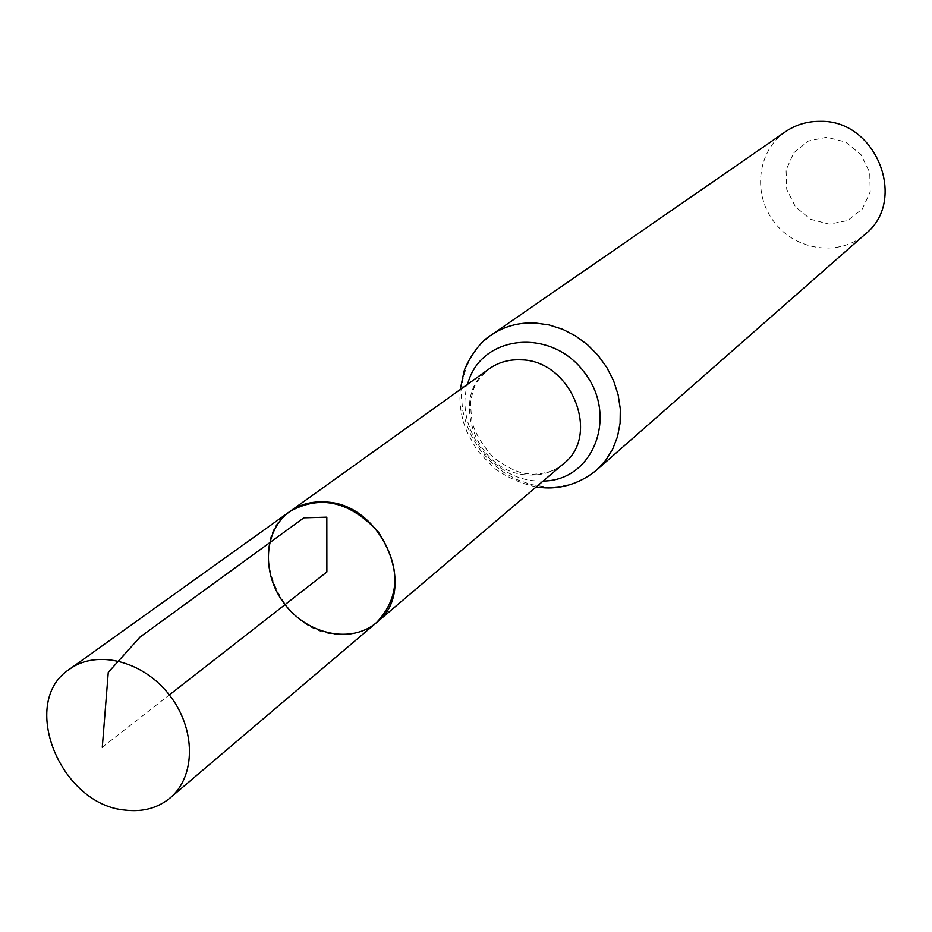 <?xml version="1.0" encoding="UTF-8"?>
<svg xmlns="http://www.w3.org/2000/svg" width="932" height="932" viewBox="0 0 932 932"><rect width="100%" height="100%" fill="white"/><g stroke="black" fill="none" stroke-linecap="round" stroke-linejoin="round"><path stroke-width="0.7" stroke-dasharray="4.66 3.5" d="M826.719 137.214L808.219 141.105L793.738 152.836L786.084 170.032L786.713 189.278L795.45 206.822L810.584 219.276L829.177 224.181L847.631 220.569L862.286 209.048L870.208 191.864L869.742 172.397L860.947 154.584L845.569 142.014L826.719 137.214M785.49 131.692C757.192 150.961 752.264 194.462 774.574 222.562C796.417 251.023 839.814 256.813 865.374 234.037M376.586 622.541C365.367 631.756 352.016 635.706 336.545 634.377C278.19 631.581 243.427 541.317 289.899 511.47M102.287 747.254L169.344 694.923M563.499 463.752C553.445 472.023 541.608 475.751 527.99 474.924C476.532 473.724 447.686 395.552 489.335 368.723C472.757 383.658 474.225 388.015 471.091 398.803C470.276 400.515 470.567 408.076 471.965 421.474C474.842 432.704 481.961 444.727 493.343 457.542C516.503 473.666 521.932 473.118 532.522 474.283C554.354 473.491 561.25 465.301 563.499 463.752M543.135 481.04L536.506 480.9C491.98 479.048 454.327 426.308 467.619 384.275M596.631 470.043C582.057 482.427 564.804 488.007 544.882 486.784L530.588 484.407L516.654 479.491L503.513 472.175L491.583 462.715L481.238 451.414L472.804 438.611L466.536 424.736L462.668 410.208L461.293 395.494L462.493 381.06L466.233 367.359L472.419 354.859L480.842 343.966L491.269 335.054M460.245 389.541C459.045 403.871 461.247 417.862 466.862 431.504L475.751 447.896C475.926 449.224 482.427 456.214 495.242 468.854C507.847 477.697 521.512 483.72 536.238 486.9"/><path stroke-width="1.4" d="M325.583 502.022C312.057 501.101 300.174 504.247 289.899 511.47C263.22 530.296 261.216 574.543 285.041 604.623C308.434 635.042 351.842 643.849 376.586 622.541C419.074 590.806 382.574 503.583 325.583 502.022M596.631 470.043L865.374 234.037C908.048 200.496 876.266 119.82 820.44 121.346C807.531 121.183 795.87 124.632 785.49 131.692L491.269 335.054C504.119 326.317 518.751 322.286 535.166 322.973L549.006 324.907L562.613 329.264L575.58 335.928L587.51 344.7L598.029 355.313L606.802 367.429L613.559 380.687L618.114 394.679L620.316 408.973L620.106 423.105L617.508 436.677L612.604 449.271L605.579 460.501L596.631 470.043C575.032 487.762 552.769 489.044 540.42 487.436L536.238 486.9M376.586 622.541L563.499 463.752C601.455 435.174 571.06 360.148 520.965 359.845C509.082 359.298 498.538 362.257 489.335 368.723L289.899 511.47C320.41 494.554 349.85 501.358 378.241 531.881C400.958 566.831 400.399 597.051 376.586 622.541L170.09 797.955C157.764 808.067 142.911 812.122 125.54 810.129C60.149 805.108 18.5 701.843 69.574 669.164C96.73 649.255 143.039 660.858 169.344 694.923C196 728.719 196 776.461 170.09 797.955M169.344 694.923L326.876 571.968L326.829 517.155L303.867 517.819L140.126 636.975L108.263 672.345L102.287 747.254M467.619 384.275C480.05 335.322 549.81 326.724 583.7 371.53C618.93 415.288 593.637 480.877 543.135 481.04M491.269 335.054C477.3 342.86 464.835 366.509 463.915 371.985L460.245 389.541M289.899 511.47L69.574 669.164"/></g></svg>
